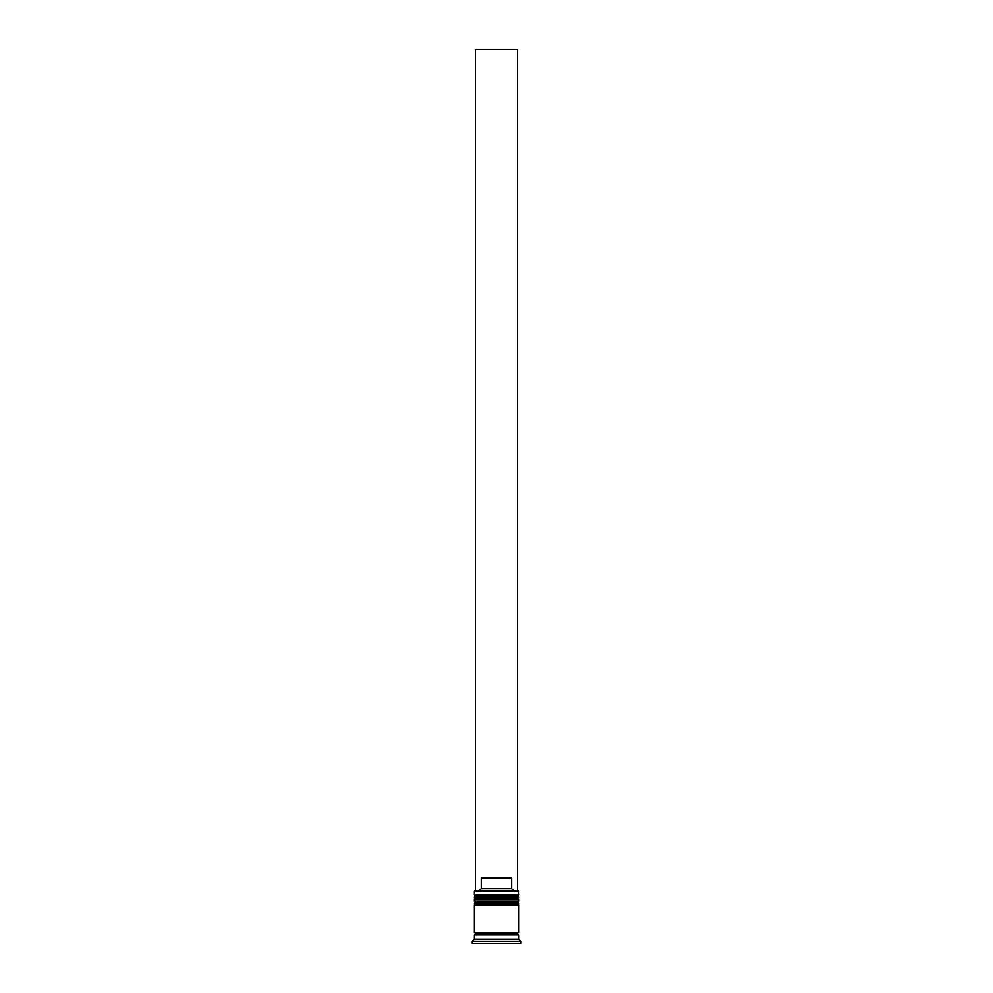 <?xml version="1.0" encoding="UTF-8"?>
<svg xmlns="http://www.w3.org/2000/svg" width="993" height="993" viewBox="0 0 993 993"><rect width="100%" height="100%" fill="white"/><g stroke="black" fill="none" stroke-linecap="round" stroke-linejoin="round"><path stroke-width="1.49" d="M517.316 896.245L475.684 896.245A1.266 1.266 0 0 0 474.418 897.511L518.582 897.511A1.266 1.266 0 0 0 517.316 896.245L475.684 896.245L517.316 896.245A1.266 1.266 0 0 1 518.582 897.511L474.418 897.933A1.266 1.266 0 0 0 475.684 899.186A1.266 1.266 0 0 1 474.418 897.933L518.582 897.933L474.418 897.511A1.266 1.266 0 0 1 475.684 896.245L474.418 894.991L475.684 896.245L517.316 896.245L518.582 894.991L474.418 894.991L518.582 894.991L518.16 890.783L474.418 891.205L518.582 891.205L474.418 891.205L474.418 894.991L474.84 890.783L518.16 890.783L518.582 894.991L517.316 896.245M517.316 899.186A1.266 1.266 0 0 0 518.582 897.933L518.582 897.933A1.266 1.266 0 0 1 517.316 899.186M517.316 902.55L475.684 902.55A1.266 1.266 0 0 0 474.418 903.816L518.582 903.816A1.266 1.266 0 0 0 517.316 902.55L475.684 902.55L517.316 902.55A1.266 1.266 0 0 1 518.582 903.816L474.418 904.238A1.266 1.266 0 0 0 475.684 905.504A1.266 1.266 0 0 1 474.418 904.238L518.582 904.238L474.418 903.816A1.266 1.266 0 0 1 475.684 902.55L474.418 901.296L475.684 902.55L517.316 902.55L518.582 901.296L474.418 901.296L518.582 901.296L518.582 899.186L474.418 899.186L474.418 901.296L474.418 899.186L518.582 899.186L518.582 901.296L517.316 902.55M517.316 905.504A1.266 1.266 0 0 0 518.582 904.238L518.582 904.238A1.266 1.266 0 0 1 517.316 905.504M474.629 934.934A1.055 1.055 0 0 0 475.684 933.892L517.316 933.892A1.055 1.055 0 0 0 518.371 934.934A1.055 1.055 0 0 1 517.316 933.892A1.055 1.055 0 0 1 518.371 932.837A1.055 1.055 0 0 0 517.316 933.892L475.684 933.892A1.055 1.055 0 0 1 474.629 934.934M520.68 941.252L518.582 939.142L474.418 939.142L472.32 941.252L520.68 941.252L472.32 941.252L472.32 943.35L520.68 943.35L520.68 941.252L520.68 943.35L472.32 943.35L472.32 941.252L474.418 939.142L518.582 939.142L518.582 934.934L474.418 934.934L474.418 939.142L474.418 934.934L518.582 934.934L518.582 939.142L520.68 941.252M518.582 932.837L518.582 905.504L474.418 905.504L474.418 932.837L518.582 932.837L474.418 932.837L474.418 905.504L518.582 905.504L518.582 932.837M474.629 932.837A1.055 1.055 0 0 1 475.684 933.892A1.055 1.055 0 0 0 474.629 932.837M511.705 888.673L481.295 888.673L479.172 890.783L481.295 888.673L511.705 888.673L511.705 878.16L481.295 878.16L481.295 888.673L481.295 878.16L511.705 878.16L511.705 888.673L513.828 890.783L511.705 888.673M475.473 890.783L475.473 49.65L517.527 49.65L517.527 890.783L517.527 49.65L475.473 49.65L475.473 890.783"/></g></svg>
